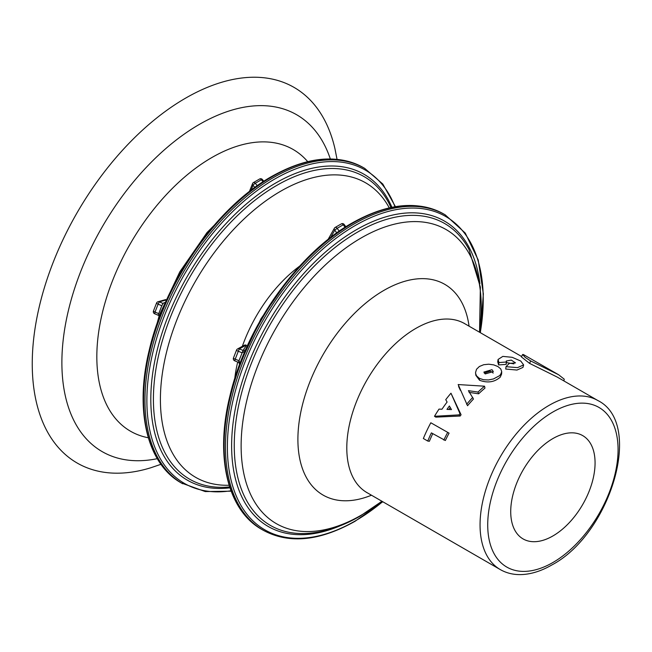 <?xml version="1.0" encoding="UTF-8"?>
<svg xmlns="http://www.w3.org/2000/svg" width="652" height="652" viewBox="0 0 652 652"><rect width="100%" height="100%" fill="white"/><g stroke="black" fill="none" stroke-linecap="round" stroke-linejoin="round"><path stroke-width="0.98" d="M484.273 373.115L489.954 371.241L491.967 371.925L493.156 373.083M485.218 373.93L493.319 371.575L491.983 369.7L483.882 372.08L485.218 373.93M475.593 373.417L476.482 375.78L479.253 378.29L483.474 379.741L488.462 379.961L493.466 378.942L499.408 375.78L500.646 374.435L501.706 371.681L500.752 368.918L497.941 366.546L493.711 364.884L488.698 364.199L483.686 364.721L479.383 366.489L476.531 369.26L475.544 372.569L475.854 375.324L479.587 380.279C487.598 383.229 494.477 382.194 500.223 377.174L501.6 374.061L501.706 371.705M522.602 354.517L525.194 357.369L530.663 360.947L558.585 374.729L523.377 354.533L522.602 354.517L521.396 356.913L529.603 363.4L557.232 377.076L597.86 400.532A97.596 56.349 -60 0 0 549.066 405.365A97.596 56.349 -60 0 0 485.308 491.363A97.596 56.349 -60 0 0 500.263 569.571C506.066 572.888 512.529 574.575 519.644 574.616C530.003 574.591 540.712 571.388 551.771 565.007C610.256 534.273 644.266 423.555 597.86 400.532M558.585 374.729L564.241 379.179L563.874 380.907M234.712 360.768L235.225 359.179L238.999 360.686L243.082 350.409L246.407 345.315M238.485 362.267L239.04 360.703L239.895 363.588M246.366 345.299L246.122 345.144A2.168 2.168 0 0 0 244.272 345.258L237.507 348.983A2.168 2.086 61.2 0 1 239.317 348.91L243.082 350.409M154.72 313.734L155.037 312.072L158.738 313.636L161.81 305.731L163.024 303.441L164.385 302.585M158.444 314.5L158.738 313.636L158.444 314.5M307.711 161.639A162.658 93.912 120 0 0 211.843 157.548A162.658 93.912 120 0 0 101.72 315.625A162.658 93.912 120 0 0 148.306 437.753M337.035 159.316L334.957 148.778A216.88 125.217 120 0 0 185.608 98.134A216.88 125.217 120 0 0 33.252 342.936A216.88 125.217 120 0 0 150.791 467.769L160.954 464.297M552.896 438.568A59.642 34.434 120 0 0 513.931 491.127A59.642 34.434 120 0 0 523.075 538.919A59.642 34.434 120 0 0 552.896 535.96A59.642 34.434 120 0 0 591.861 483.409A59.642 34.434 120 0 0 582.717 435.617A59.642 34.434 120 0 0 552.896 438.568M432.749 433.661A97.596 56.349 120 0 0 429.375 441.282L427.753 441.045A100.31 57.914 120 0 1 431.379 432.871L445.349 440.516A97.596 56.349 120 0 1 449.081 433.148L430.825 422.773A100.31 57.914 120 0 0 423.36 438.511L427.753 441.045M461.07 414.778L450.972 393.205A100.31 57.914 120 0 0 445.748 399.668L447.101 402.039A100.31 57.914 120 0 0 441.983 409.212L439.016 409.106A100.31 57.914 120 0 0 434.493 416.294L459.049 414.884L460.173 416.025A97.596 56.349 120 0 1 461.07 414.778L459.97 413.596A100.31 57.914 120 0 0 459.049 414.884M434.493 416.294L435.813 417.133L460.173 416.025M469.081 392.357L478.617 393.816A97.596 56.349 120 0 1 484.966 388.111L484.534 386.196L458.16 384.558L467.549 405.731A97.596 56.349 120 0 1 473.482 399.016L468.405 390.67L478.014 392.064L478.617 393.816M458.592 386.481L460.385 390.344M498.087 359.456L497.721 361.778L498.601 364.933L506.172 364.387L506.286 360.996L511.29 360.1L515.512 362.879L509.171 363.457L506.009 366.685L517.509 367.63L523.629 364.916L520.744 361.029L512.187 357.312L502.839 356.391L498.087 359.456L498.894 362.577L506.612 361.982M506.009 366.685L505.716 369.04L516.971 370.051L522.945 367.426L523.629 364.916M506.49 362.626L513.898 363.849M163.098 303.473L161.843 305.747L158.11 304.166L159.324 301.876L163.024 303.441M244.777 351.338L242.112 352.797L238.298 351.273L239.317 348.91L246.081 345.185A2.168 2.086 -118.8 0 0 244.272 345.258M242.112 352.797L243.172 350.442L245.421 350.108M254.818 187.458L253.025 185.315A2.168 1.614 -158.3 0 1 252.544 183.628L249.382 191.549M336.766 232.903L334.753 230.18A2.168 1.679 -150.6 0 1 334.394 228.233L328.054 239.488M156.651 302.984A2.168 2.037 74.3 0 1 157.971 301.762L157.971 301.762A2.168 2.037 74.3 0 1 159.324 301.876L165.445 300.156M236.586 350.034A2.168 2.086 61.2 0 1 237.507 348.983A2.168 2.168 0 0 0 236.529 350.1A2.168 0.456 -158.8 0 1 236.586 350.034M251.044 190.27L253.025 185.315A2.168 0.513 -39.9 0 1 255.282 183.285L257.287 185.681M263.09 181.745L261.411 179.74A2.168 0.513 -39.9 0 1 262.357 179.496A2.168 2.168 0 0 0 259.61 179.007A2.168 1.255 -120 0 1 260.694 179.113A2.168 1.255 -120 0 1 261.411 179.74L255.282 183.285A2.168 1.255 60 0 0 254.557 182.658A2.168 1.255 60 0 0 253.473 182.552L259.61 179.007M345.104 227.255L343.27 224.777L344.158 224.467L345.87 226.766M330.662 237.442L334.753 230.18L337.133 228.314L339.244 231.158M158.493 315.332L159.055 315.935M238.575 362.3L239.04 360.703M472.741 397.402A100.31 57.914 120 0 0 466.636 404.305M484.534 386.196A100.31 57.914 120 0 0 478.014 392.064M498.601 364.933L498.894 362.577M459.97 413.596L450.972 393.205M446.962 409.399L451.461 409.595L449.383 406A100.31 57.914 120 0 0 446.962 409.399M450.247 407.5A97.596 56.349 120 0 0 448.829 409.48M449.081 433.148L430.825 422.773M447.655 432.488A100.31 57.914 120 0 0 443.825 440.059M479.587 380.279L479.253 378.29M529.603 363.4L530.663 360.947M299.716 266.089A107.596 62.119 120 0 0 242.348 346.318M237.703 362.007A107.596 62.119 120 0 0 234.761 378.6M552.896 412.007A92.176 53.219 120 0 0 487.72 524.893A92.176 53.219 120 0 0 552.896 562.521A92.176 53.219 120 0 0 618.072 449.636A92.176 53.219 120 0 0 552.896 412.007M234.149 358.665A2.168 0.456 21.2 0 0 235.225 359.179L238.298 351.273A2.168 0.456 -158.8 0 1 237.222 350.768A2.168 0.456 -158.8 0 1 236.529 350.1L233.457 358.005A2.168 0.456 21.2 0 0 234.149 358.665M154.157 311.64A2.168 0.456 21.2 0 0 155.037 312.072L158.11 304.166A2.168 0.456 -158.8 0 1 157.23 303.734A2.168 0.456 -158.8 0 1 156.537 303.066L153.464 310.971A2.168 0.456 21.2 0 0 154.157 311.64M336.285 227.524A2.168 1.255 60 0 1 337.133 228.314L343.27 224.777A2.168 1.255 -120 0 0 342.414 223.986A2.168 1.255 -120 0 0 341.33 223.88L335.201 227.418A2.168 1.255 60 0 1 336.285 227.524M263.172 530.231A182.071 105.119 -60 0 1 235.266 384.338A182.071 105.119 -60 0 1 354.207 223.897A182.071 105.119 -60 0 1 445.243 214.875L443.89 214.092A182.071 105.119 120 0 0 352.854 223.114A182.071 105.119 120 0 0 233.913 383.555A182.071 105.119 120 0 0 261.819 529.448L263.172 530.231C288.95 544.192 319.562 541.209 355.022 521.298L382.797 501.755M480.271 332.642A180.906 104.45 120 0 0 355.307 225.478A180.906 104.45 120 0 0 227.385 447.044A180.906 104.45 120 0 0 355.307 520.899A180.906 104.45 120 0 0 382.675 501.681M182.666 483.751A182.071 105.119 -60 0 1 154.752 337.85A182.071 105.119 -60 0 1 273.693 177.409A182.071 105.119 -60 0 1 364.729 168.395L363.376 167.613A182.071 105.119 120 0 0 272.34 176.627A182.071 105.119 120 0 0 153.399 337.068A182.071 105.119 120 0 0 181.305 482.969L205.241 491.567L231.142 491.184M394.982 206.733A180.906 104.45 120 0 0 274.802 178.998A180.906 104.45 120 0 0 148.827 373.751A180.906 104.45 120 0 0 230.987 490.777M340.059 525.846A176.293 101.785 -60 0 1 231.892 436.18A176.293 101.785 -60 0 1 356.285 229.806A176.293 101.785 -60 0 1 479.888 283.653M479.538 332.218L480.369 287.165L468.967 249.39A174.288 100.628 120 0 0 357.5 232.145A174.288 100.628 120 0 0 237.238 412.781A174.288 100.628 120 0 0 304.924 533.515C322.952 532.782 341.322 526.987 360.034 516.156L381.942 501.258M229.952 487.835A176.627 101.981 -60 0 1 153 371.184A176.627 101.981 -60 0 1 275.706 183.016A176.627 101.981 -60 0 1 391.917 207.303M391.004 207.491L389.008 203.408A174.638 100.824 120 0 0 276.896 185.331A174.638 100.824 120 0 0 156.293 366.946A174.638 100.824 120 0 0 225.127 487.264L229.659 486.946M521.6 356.505L464.599 323.596A97.596 56.349 120 0 0 415.805 328.429A97.596 56.349 120 0 0 352.047 414.427A97.596 56.349 120 0 0 367.003 492.635L366.424 492.374M469.065 326.171A121.671 70.245 120 0 0 383.938 290.368A121.671 70.245 120 0 0 298.127 432.04A121.671 70.245 120 0 0 371.469 495.21M479.448 332.161A169.789 98.028 120 0 0 361.184 237.947A169.789 98.028 120 0 0 241.126 445.895A169.789 98.028 120 0 0 361.184 515.21A169.789 98.028 120 0 0 381.852 501.209M389.26 207.874A170.025 98.167 120 0 0 280.629 191.248A170.025 98.167 120 0 0 163.342 367.312A170.025 98.167 120 0 0 229.121 485.251M330.32 158.949A194.492 112.291 120 0 0 199.406 124.377A194.492 112.291 120 0 0 63.546 336.994A194.492 112.291 120 0 0 157.279 458.674M253.123 182.976A2.168 1.255 60 0 1 253.473 182.552A2.168 2.168 0 0 0 252.544 183.628M334.908 227.719A2.168 1.255 60 0 1 335.201 227.418A2.168 2.168 0 0 0 334.394 228.233M153.587 310.89A2.168 0.456 21.2 0 0 153.464 310.971A2.168 2.168 0 0 0 154.646 313.759L158.379 315.323M233.522 357.94A2.168 0.456 21.2 0 0 233.457 358.005A2.168 2.168 0 0 0 234.679 360.8L238.844 362.512L239.626 364.501M443.89 214.092C418.119 200.14 387.5 203.114 352.039 223.033C297.605 253.538 245.771 327.068 229.846 396.261C214.85 456.775 227.499 510.377 261.819 529.448M363.376 167.613C337.606 153.652 306.986 156.635 271.534 176.545C217.1 207.059 165.266 280.58 149.332 349.782C134.336 410.287 146.985 463.898 181.305 482.969M289.447 277.956L260.979 318.738L239.895 363.783M239.04 200.115L207.018 232.552L179.797 271.86L159.365 315.087L147.295 359.04M500.263 569.571L367.003 492.635M464.085 323.221L464.599 323.596M395.414 206.66L382.797 184.035L364.729 168.395M480.394 332.716L483.352 293.905L478.218 259.993L465.259 233.074L445.243 214.875M156.537 303.066A2.168 2.168 0 0 1 157.971 301.762L165.69 299.586M263.832 181.256L262.357 179.496M344.158 224.467A2.168 2.168 0 0 0 341.33 223.88"/></g></svg>
